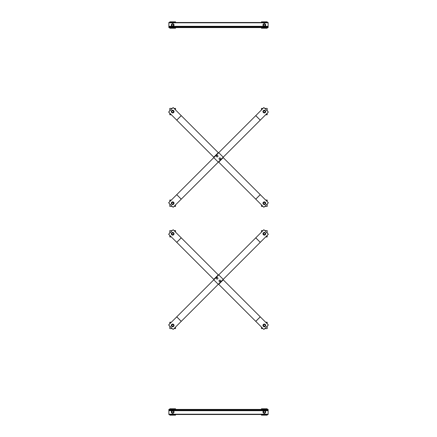<?xml version="1.0" encoding="UTF-8"?>
<svg xmlns="http://www.w3.org/2000/svg" width="437" height="437" viewBox="0 0 437 437"><rect width="100%" height="100%" fill="white"/><g stroke="black" fill="none" stroke-linecap="round" stroke-linejoin="round"><path stroke-width="0.66" d="M260.272 120.131L268.373 112.036L263.872 107.535L168.627 202.779L173.128 207.275L218.276 162.132L260.272 120.131L255.771 115.636M218.5 161.903L263.872 207.275L268.373 202.779L223.001 157.407M218.5 152.906L173.128 107.535L168.627 112.036L213.999 157.407M219.194 158.101L219.642 157.981A0.803 0.803 0 0 0 219.074 158.549L219.194 158.101M220.09 157.861L220.417 158.189A0.803 0.803 0 0 0 219.642 157.981L220.09 157.861M220.745 158.516L220.625 158.964A0.803 0.803 0 0 0 220.417 158.189L220.745 158.516M220.625 158.964L220.057 159.527A0.803 0.803 0 0 0 220.625 158.964M220.057 159.527L219.281 159.319A0.803 0.803 0 0 0 220.057 159.527M219.281 159.319L219.074 158.549A0.803 0.803 0 0 0 219.281 159.319M217.806 156.708L217.358 156.828A0.803 0.803 0 0 0 217.926 156.26L217.806 156.708M216.91 156.949L216.583 156.621A0.803 0.803 0 0 0 217.358 156.828L216.91 156.949M216.255 156.293L216.375 155.845A0.803 0.803 0 0 0 216.583 156.621L216.255 156.293M216.375 155.845L216.943 155.282A0.803 0.803 0 0 0 216.375 155.845M216.943 155.282L217.719 155.49A0.803 0.803 0 0 0 216.943 155.282M217.719 155.49L217.926 156.26A0.803 0.803 0 0 0 217.719 155.49M265.641 114.767L267.187 114.767L267.187 113.221M267.187 110.845L267.187 108.403L264.74 108.403M263.003 108.403L261.457 108.403L261.457 109.949M265.363 111.779A1.06 1.06 0 0 1 264.319 112.642A1.06 1.06 0 0 1 263.265 111.55A1.06 1.06 0 0 1 264.385 110.528A1.06 1.06 0 0 1 265.374 111.675L265.221 111.779M264.319 112.937A1.349 1.349 0 0 1 263.15 110.905A1.349 1.349 0 0 1 265.494 110.905A1.349 1.349 0 0 1 264.319 112.937M264.319 112.626L263.872 112.364A0.901 0.901 0 0 0 264.773 112.364L264.319 112.626M263.418 112.107L263.418 111.582A0.901 0.901 0 0 0 263.872 112.364L263.418 112.107M263.418 111.064L263.872 110.801A0.901 0.901 0 0 0 263.418 111.582L263.418 111.064M263.872 110.801L264.773 110.801A0.901 0.901 0 0 0 263.872 110.801M264.773 110.801L265.221 111.582A0.901 0.901 0 0 0 264.773 110.801M265.221 111.582L264.773 112.364A0.901 0.901 0 0 0 265.221 111.582M175.543 109.949L175.543 108.403L173.997 108.403M172.26 108.403L169.813 108.403L169.813 110.845M169.813 113.221L169.813 114.767L171.359 114.767M173.718 111.779A1.06 1.06 0 0 1 172.681 112.642A1.06 1.06 0 0 1 171.621 111.55A1.06 1.06 0 0 1 172.741 110.528A1.06 1.06 0 0 1 173.729 111.675L173.582 111.779M172.681 112.937A1.349 1.349 0 0 1 171.506 110.905A1.349 1.349 0 0 1 173.85 110.905A1.349 1.349 0 0 1 172.681 112.937M172.681 112.626L172.227 112.364A0.901 0.901 0 0 0 173.128 112.364L172.681 112.626M171.779 112.107L171.779 111.582A0.901 0.901 0 0 0 172.227 112.364L171.779 112.107M171.779 111.064L172.227 110.801A0.901 0.901 0 0 0 171.779 111.582L171.779 111.064M172.227 110.801L173.128 110.801A0.901 0.901 0 0 0 172.227 110.801M173.128 110.801L173.582 111.582A0.901 0.901 0 0 0 173.128 110.801M173.582 111.582L173.128 112.364A0.901 0.901 0 0 0 173.582 111.582M264.74 206.406L267.187 206.406L267.187 203.964M267.187 201.588L267.187 200.042L265.641 200.042M261.457 204.86L261.457 206.406L263.003 206.406M265.363 203.423A1.06 1.06 0 0 1 264.319 204.281A1.06 1.06 0 0 1 263.265 203.194A1.06 1.06 0 0 1 264.385 202.173A1.06 1.06 0 0 1 265.374 203.32L265.221 203.423M264.319 204.576A1.349 1.349 0 0 1 263.15 202.55A1.349 1.349 0 0 1 265.494 202.55A1.349 1.349 0 0 1 264.319 204.576M264.319 204.27L263.872 204.008A0.901 0.901 0 0 0 264.773 204.008L264.319 204.27M263.418 203.746L263.418 203.227A0.901 0.901 0 0 0 263.872 204.008L263.418 203.746M263.418 202.708L263.872 202.446A0.901 0.901 0 0 0 263.418 203.227L263.418 202.708M263.872 202.446L264.773 202.446A0.901 0.901 0 0 0 263.872 202.446M264.773 202.446L265.221 203.227A0.901 0.901 0 0 0 264.773 202.446M265.221 203.227L264.773 204.008A0.901 0.901 0 0 0 265.221 203.227M173.997 206.406L175.543 206.406L175.543 204.86M171.359 200.042L169.813 200.042L169.813 201.588M169.813 203.964L169.813 206.406L172.26 206.406M173.718 203.423A1.06 1.06 0 0 1 172.681 204.281A1.06 1.06 0 0 1 171.621 203.194A1.06 1.06 0 0 1 172.741 202.173A1.06 1.06 0 0 1 173.729 203.32L173.582 203.423M172.681 204.576A1.349 1.349 0 0 1 171.506 202.55A1.349 1.349 0 0 1 173.85 202.55A1.349 1.349 0 0 1 172.681 204.576M172.681 204.27L172.227 204.008A0.901 0.901 0 0 0 173.128 204.008L172.681 204.27M171.779 203.746L171.779 203.227A0.901 0.901 0 0 0 172.227 204.008L171.779 203.746M171.779 202.708L172.227 202.446A0.901 0.901 0 0 0 171.779 203.227L171.779 202.708M172.227 202.446L173.128 202.446A0.901 0.901 0 0 0 172.227 202.446M173.128 202.446L173.582 203.227A0.901 0.901 0 0 0 173.128 202.446M173.582 203.227L173.128 204.008A0.901 0.901 0 0 0 173.582 203.227M168.862 27.258L168.862 27.58L268.138 27.58L268.138 26.941L168.862 26.941L168.862 27.258L268.138 27.258M268.138 26.941L268.138 22.489L168.862 22.489L168.862 26.941M169.813 27.58L169.813 28.214L175.543 28.214L175.543 27.58M175.543 22.489L175.543 21.85L169.813 21.85L169.813 22.489M173.718 25.226A1.06 1.06 0 0 1 172.681 26.089A1.06 1.06 0 0 1 171.621 25.002A1.06 1.06 0 0 1 172.741 23.975A1.06 1.06 0 0 1 173.729 25.128L173.582 25.226M172.681 26.384A1.349 1.349 0 0 1 171.506 24.357A1.349 1.349 0 0 1 173.85 24.357A1.349 1.349 0 0 1 172.681 26.384M172.681 26.073L172.227 25.816A0.901 0.901 0 0 0 173.128 25.816L172.681 26.073M171.779 25.554L171.779 25.035A0.901 0.901 0 0 0 172.227 25.816L171.779 25.554M171.779 24.51L172.227 24.253A0.901 0.901 0 0 0 171.779 25.035L171.779 24.51M172.227 24.253L173.128 24.253A0.901 0.901 0 0 0 172.227 24.253M173.128 24.253L173.582 25.035A0.901 0.901 0 0 0 173.128 24.253M173.582 25.035L173.128 25.816A0.901 0.901 0 0 0 173.582 25.035M261.457 27.58L261.457 28.214L267.187 28.214L267.187 27.58M267.187 22.489L267.187 21.85L261.457 21.85L261.457 22.489M265.363 25.226A1.06 1.06 0 0 1 264.319 26.089A1.06 1.06 0 0 1 263.265 25.002A1.06 1.06 0 0 1 264.385 23.975A1.06 1.06 0 0 1 265.374 25.128L265.221 25.226M264.319 26.384A1.349 1.349 0 0 1 263.15 24.357A1.349 1.349 0 0 1 265.494 24.357A1.349 1.349 0 0 1 264.319 26.384M264.319 26.073L263.872 25.816A0.901 0.901 0 0 0 264.773 25.816L264.319 26.073M263.418 25.554L263.418 25.035A0.901 0.901 0 0 0 263.872 25.816L263.418 25.554M263.418 24.51L263.872 24.253A0.901 0.901 0 0 0 263.418 25.035L263.418 24.51M263.872 24.253L264.773 24.253A0.901 0.901 0 0 0 263.872 24.253M264.773 24.253L265.221 25.035A0.901 0.901 0 0 0 264.773 24.253M265.221 25.035L264.773 25.816A0.901 0.901 0 0 0 265.221 25.035M176.728 316.869L168.627 324.964L173.128 329.465L268.373 234.221L263.872 229.725L218.724 274.868L176.728 316.869L181.229 321.364M218.5 275.097L173.128 229.725L168.627 234.221L213.999 279.593M218.5 284.094L263.872 329.465L268.373 324.964L223.001 279.593M217.806 278.899L217.358 279.019A0.803 0.803 0 0 0 217.926 278.451L217.806 278.899M216.91 279.139L216.583 278.811A0.803 0.803 0 0 0 217.358 279.019L216.91 279.139M216.255 278.484L216.375 278.036A0.803 0.803 0 0 0 216.583 278.811L216.255 278.484M216.375 278.036L216.943 277.473A0.803 0.803 0 0 0 216.375 278.036M216.943 277.473L217.719 277.681A0.803 0.803 0 0 0 216.943 277.473M217.719 277.681L217.926 278.451A0.803 0.803 0 0 0 217.719 277.681M219.194 280.292L219.642 280.172A0.803 0.803 0 0 0 219.074 280.74L219.194 280.292M220.09 280.051L220.417 280.379A0.803 0.803 0 0 0 219.642 280.172L220.09 280.051M220.745 280.707L220.625 281.155A0.803 0.803 0 0 0 220.417 280.379L220.745 280.707M220.625 281.155L220.057 281.718A0.803 0.803 0 0 0 220.625 281.155M220.057 281.718L219.281 281.51A0.803 0.803 0 0 0 220.057 281.718M219.281 281.51L219.074 280.74A0.803 0.803 0 0 0 219.281 281.51M171.359 322.233L169.813 322.233L169.813 323.779M169.813 326.155L169.813 328.597L172.26 328.597M173.997 328.597L175.543 328.597L175.543 327.051M171.637 325.221A1.06 1.06 0 0 1 172.681 324.358A1.06 1.06 0 0 1 173.735 325.45A1.06 1.06 0 0 1 172.615 326.472A1.06 1.06 0 0 1 171.626 325.325L171.779 325.221M172.681 324.063A1.349 1.349 0 0 1 173.85 326.095A1.349 1.349 0 0 1 171.506 326.095A1.349 1.349 0 0 1 172.681 324.063M172.681 324.374L173.128 324.636A0.901 0.901 0 0 0 172.227 324.636L172.681 324.374M173.582 324.893L173.582 325.418A0.901 0.901 0 0 0 173.128 324.636L173.582 324.893M173.582 325.936L173.128 326.199A0.901 0.901 0 0 0 173.582 325.418L173.582 325.936M173.128 326.199L172.227 326.199A0.901 0.901 0 0 0 173.128 326.199M172.227 326.199L171.779 325.418A0.901 0.901 0 0 0 172.227 326.199M171.779 325.418L172.227 324.636A0.901 0.901 0 0 0 171.779 325.418M261.457 327.051L261.457 328.597L263.003 328.597M264.74 328.597L267.187 328.597L267.187 326.155M267.187 323.779L267.187 322.233L265.641 322.233M263.282 325.221A1.06 1.06 0 0 1 264.319 324.358A1.06 1.06 0 0 1 265.379 325.45A1.06 1.06 0 0 1 264.259 326.472A1.06 1.06 0 0 1 263.271 325.325L263.418 325.221M264.319 324.063A1.349 1.349 0 0 1 265.494 326.095A1.349 1.349 0 0 1 263.15 326.095A1.349 1.349 0 0 1 264.319 324.063M264.319 324.374L264.773 324.636A0.901 0.901 0 0 0 263.872 324.636L264.319 324.374M265.221 324.893L265.221 325.418A0.901 0.901 0 0 0 264.773 324.636L265.221 324.893M265.221 325.936L264.773 326.199A0.901 0.901 0 0 0 265.221 325.418L265.221 325.936M264.773 326.199L263.872 326.199A0.901 0.901 0 0 0 264.773 326.199M263.872 326.199L263.418 325.418A0.901 0.901 0 0 0 263.872 326.199M263.418 325.418L263.872 324.636A0.901 0.901 0 0 0 263.418 325.418M172.26 230.594L169.813 230.594L169.813 233.036M169.813 235.412L169.813 236.958L171.359 236.958M175.543 232.14L175.543 230.594L173.997 230.594M171.637 233.577A1.06 1.06 0 0 1 172.681 232.719A1.06 1.06 0 0 1 173.735 233.806A1.06 1.06 0 0 1 172.615 234.827A1.06 1.06 0 0 1 171.626 233.68L171.779 233.577M172.681 232.424A1.349 1.349 0 0 1 173.85 234.451A1.349 1.349 0 0 1 171.506 234.451A1.349 1.349 0 0 1 172.681 232.424M172.681 232.73L173.128 232.992A0.901 0.901 0 0 0 172.227 232.992L172.681 232.73M173.582 233.254L173.582 233.773A0.901 0.901 0 0 0 173.128 232.992L173.582 233.254M173.582 234.292L173.128 234.554A0.901 0.901 0 0 0 173.582 233.773L173.582 234.292M173.128 234.554L172.227 234.554A0.901 0.901 0 0 0 173.128 234.554M172.227 234.554L171.779 233.773A0.901 0.901 0 0 0 172.227 234.554M171.779 233.773L172.227 232.992A0.901 0.901 0 0 0 171.779 233.773M263.003 230.594L261.457 230.594L261.457 232.14M265.641 236.958L267.187 236.958L267.187 235.412M267.187 233.036L267.187 230.594L264.74 230.594M263.282 233.577A1.06 1.06 0 0 1 264.319 232.719A1.06 1.06 0 0 1 265.379 233.806A1.06 1.06 0 0 1 264.259 234.827A1.06 1.06 0 0 1 263.271 233.68L263.418 233.577M264.319 232.424A1.349 1.349 0 0 1 265.494 234.451A1.349 1.349 0 0 1 263.15 234.451A1.349 1.349 0 0 1 264.319 232.424M264.319 232.73L264.773 232.992A0.901 0.901 0 0 0 263.872 232.992L264.319 232.73M265.221 233.254L265.221 233.773A0.901 0.901 0 0 0 264.773 232.992L265.221 233.254M265.221 234.292L264.773 234.554A0.901 0.901 0 0 0 265.221 233.773L265.221 234.292M264.773 234.554L263.872 234.554A0.901 0.901 0 0 0 264.773 234.554M263.872 234.554L263.418 233.773A0.901 0.901 0 0 0 263.872 234.554M263.418 233.773L263.872 232.992A0.901 0.901 0 0 0 263.418 233.773M268.138 409.742L268.138 409.42L168.862 409.42L168.862 410.059L268.138 410.059L268.138 409.742L168.862 409.742M168.862 410.059L168.862 414.511L268.138 414.511L268.138 410.059M267.187 409.42L267.187 408.786L261.457 408.786L261.457 409.42M261.457 414.511L261.457 415.15L267.187 415.15L267.187 414.511M263.282 411.774A1.06 1.06 0 0 1 264.319 410.911A1.06 1.06 0 0 1 265.379 411.998A1.06 1.06 0 0 1 264.259 413.025A1.06 1.06 0 0 1 263.271 411.873L263.418 411.774M264.319 410.616A1.349 1.349 0 0 1 265.494 412.643A1.349 1.349 0 0 1 263.15 412.643A1.349 1.349 0 0 1 264.319 410.616M264.319 410.927L264.773 411.184A0.901 0.901 0 0 0 263.872 411.184L264.319 410.927M265.221 411.446L265.221 411.965A0.901 0.901 0 0 0 264.773 411.184L265.221 411.446M265.221 412.49L264.773 412.747A0.901 0.901 0 0 0 265.221 411.965L265.221 412.49M264.773 412.747L263.872 412.747A0.901 0.901 0 0 0 264.773 412.747M263.872 412.747L263.418 411.965A0.901 0.901 0 0 0 263.872 412.747M263.418 411.965L263.872 411.184A0.901 0.901 0 0 0 263.418 411.965M175.543 409.42L175.543 408.786L169.813 408.786L169.813 409.42M169.813 414.511L169.813 415.15L175.543 415.15L175.543 414.511M171.637 411.774A1.06 1.06 0 0 1 172.681 410.911A1.06 1.06 0 0 1 173.735 411.998A1.06 1.06 0 0 1 172.615 413.025A1.06 1.06 0 0 1 171.626 411.873L171.779 411.774M172.681 410.616A1.349 1.349 0 0 1 173.85 412.643A1.349 1.349 0 0 1 171.506 412.643A1.349 1.349 0 0 1 172.681 410.616M172.681 410.927L173.128 411.184A0.901 0.901 0 0 0 172.227 411.184L172.681 410.927M173.582 411.446L173.582 411.965A0.901 0.901 0 0 0 173.128 411.184L173.582 411.446M173.582 412.49L173.128 412.747A0.901 0.901 0 0 0 173.582 411.965L173.582 412.49M173.128 412.747L172.227 412.747A0.901 0.901 0 0 0 173.128 412.747M172.227 412.747L171.779 411.965A0.901 0.901 0 0 0 172.227 412.747M171.779 411.965L172.227 411.184A0.901 0.901 0 0 0 171.779 411.965M255.754 115.652L260.255 120.148M218.724 152.682L223.225 157.178M213.775 157.631L218.276 162.132M176.745 194.662L181.246 199.157M176.728 194.678L181.229 199.174M260.25 194.656L255.749 199.152M260.272 194.678L255.771 199.174M223.225 157.631L218.724 162.132M218.276 152.682L213.775 157.178M181.251 115.658L176.75 120.153M181.229 115.636L176.728 120.131M268.138 26.307L264.778 26.307M263.866 26.307L173.134 26.307M172.222 26.307L168.862 26.307M268.138 22.806L168.862 22.806M181.246 321.348L176.745 316.852M218.276 284.318L213.775 279.822M223.225 279.369L218.724 274.868M260.255 242.338L255.754 237.843M260.272 242.322L255.771 237.826M176.75 242.344L181.251 237.848M176.728 242.322L181.229 237.826M213.775 279.369L218.276 274.868M218.724 284.318L223.225 279.822M255.749 321.342L260.25 316.847M255.771 321.364L260.272 316.869M168.862 410.693L172.222 410.693M173.134 410.693L263.866 410.693M264.778 410.693L268.138 410.693M168.862 414.194L268.138 414.194"/></g></svg>
